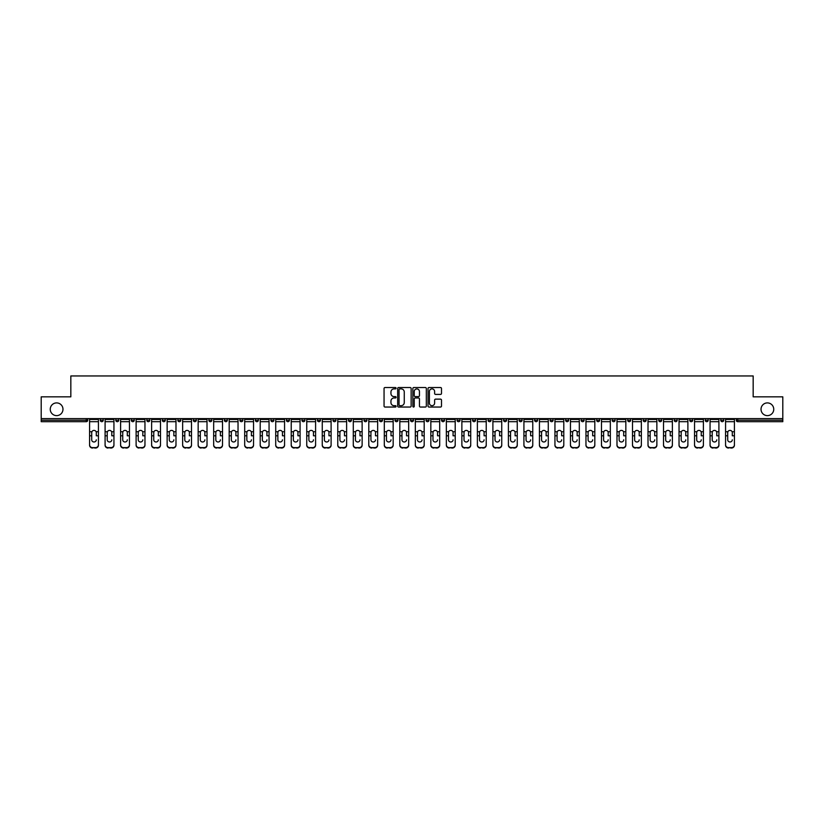 <?xml version="1.0" encoding="UTF-8"?>
<svg xmlns="http://www.w3.org/2000/svg" width="824" height="824" viewBox="0 0 824 824"><rect width="100%" height="100%" fill="white"/><g stroke="black" fill="none" stroke-linecap="round" stroke-linejoin="round"><path stroke-width="1.24" d="M62.974 409.271A6.365 6.365 0 0 1 56.609 415.626A6.365 6.365 0 0 1 50.254 409.271A6.365 6.365 0 0 1 56.609 402.905A6.365 6.365 0 0 1 62.974 409.271M773.746 409.271A6.365 6.365 0 0 1 767.391 415.626A6.365 6.365 0 0 1 761.026 409.271A6.365 6.365 0 0 1 767.391 402.905A6.365 6.365 0 0 1 773.746 409.271M396.087 388.207A0.68 0.68 0 0 0 395.407 387.527L385.035 387.527A0.978 0.978 0 0 0 384.056 388.495L384.056 406.067A0.978 0.978 0 0 0 385.035 407.046L395.407 407.046A0.68 0.68 0 0 0 396.087 406.356A0.68 0.68 0 0 0 395.407 405.676L394.068 405.676A3.121 3.121 0 0 1 390.947 402.555L390.947 401.092A3.121 3.121 0 0 1 394.068 397.971L395.407 397.971A0.68 0.68 0 0 0 396.087 397.281A0.68 0.68 0 0 0 395.407 396.602L394.068 396.602A3.121 3.121 0 0 1 390.947 393.481L390.947 392.008A3.121 3.121 0 0 1 394.068 388.887L395.407 388.887A0.68 0.68 0 0 0 396.087 388.207M440.521 394.408A0.978 0.978 0 0 0 441.499 393.429L441.499 388.495A0.978 0.978 0 0 0 440.521 387.527L429.005 387.527A0.978 0.978 0 0 0 428.027 388.495L428.027 406.067A0.978 0.978 0 0 0 429.005 407.046L440.521 407.046A0.978 0.978 0 0 0 441.499 406.067L441.499 400.114A0.978 0.978 0 0 0 440.521 399.135L435.597 399.135A0.978 0.978 0 0 0 434.619 400.114L434.619 403.07A2.606 2.606 0 0 1 432.013 405.676A2.606 2.606 0 0 1 429.397 403.07L429.397 391.503A2.606 2.606 0 0 1 432.013 388.887A2.606 2.606 0 0 1 434.619 391.503L434.619 393.429A0.978 0.978 0 0 0 435.597 394.408L440.521 394.408M41.2 418.613L41.2 396.838L70.833 396.838L70.833 375.95L753.167 375.95L753.167 396.838L782.8 396.838L782.8 418.613L41.2 418.613L41.2 420.199L86.242 420.199L86.242 418.613M411.145 388.495A0.978 0.978 0 0 0 410.167 387.527L398.651 387.527A0.978 0.978 0 0 0 397.673 388.495L397.673 406.067A0.978 0.978 0 0 0 398.651 407.046L410.167 407.046A0.978 0.978 0 0 0 411.145 406.067L411.145 388.495M413.833 387.527L425.349 387.527A0.978 0.978 0 0 1 426.327 388.495L426.327 406.067A0.978 0.978 0 0 1 425.349 407.046L420.415 407.046A0.978 0.978 0 0 1 419.447 406.067L419.447 398.94A0.978 0.978 0 0 0 418.468 397.971L415.193 397.971A0.978 0.978 0 0 0 414.225 398.94L414.225 406.356A0.68 0.68 0 0 1 413.535 407.046A0.68 0.68 0 0 1 412.855 406.356L412.855 388.495A0.978 0.978 0 0 1 413.833 387.527M86.242 421.692A1.494 1.494 0 0 0 87.735 420.199L86.242 420.199L86.242 421.692A1.494 1.494 0 0 0 87.735 420.199L87.735 418.613L87.735 420.199A1.494 1.494 0 0 1 86.242 421.692L41.2 421.692L41.2 420.199M782.8 418.613L782.8 421.692L737.758 421.692A1.494 1.494 0 0 1 736.265 420.199L736.265 418.613M100.27 420.199A1.494 1.494 0 0 0 101.754 421.692A1.494 1.494 0 0 0 103.247 420.199L103.247 418.613L103.247 420.199L100.27 420.199A1.494 1.494 0 0 0 101.754 421.692A1.494 1.494 0 0 1 100.27 420.199L100.27 418.613M115.782 418.613L115.782 420.199L115.782 418.613M118.759 418.613L118.759 420.199L118.759 418.613M134.271 418.613L134.271 420.199L131.294 420.199A1.494 1.494 0 0 0 132.777 421.692A1.494 1.494 0 0 1 131.294 420.199L131.294 418.613M146.806 418.613L146.806 420.199L146.806 418.613M149.783 418.613L149.783 420.199A1.494 1.494 0 0 1 148.289 421.692A1.494 1.494 0 0 1 146.806 420.199A1.494 1.494 0 0 0 148.289 421.692A1.494 1.494 0 0 0 149.783 420.199A1.494 1.494 0 0 1 148.289 421.692A1.494 1.494 0 0 1 146.806 420.199L149.783 420.199M162.318 418.613L162.318 420.199L162.318 418.613M165.294 418.613L165.294 420.199L165.294 418.613M180.806 418.613L180.806 420.199A1.494 1.494 0 0 1 179.313 421.692A1.494 1.494 0 0 1 177.83 420.199L177.83 418.613M196.318 418.613L196.318 420.199A1.494 1.494 0 0 1 194.835 421.692A1.494 1.494 0 0 1 193.341 420.199L193.341 418.613M211.83 418.613L211.83 420.199A1.494 1.494 0 0 1 210.347 421.692A1.494 1.494 0 0 1 208.853 420.199L208.853 418.613M227.342 418.613L227.342 420.199A1.494 1.494 0 0 1 225.858 421.692A1.494 1.494 0 0 1 224.365 420.199L224.365 418.613M242.853 418.613L242.853 420.199A1.494 1.494 0 0 1 241.37 421.692A1.494 1.494 0 0 1 239.877 420.199L239.877 418.613M258.365 418.613L258.365 420.199A1.494 1.494 0 0 1 256.882 421.692A1.494 1.494 0 0 1 255.388 420.199L255.388 418.613M270.9 418.613L270.9 420.199L270.9 418.613M273.887 418.613L273.887 420.199A1.494 1.494 0 0 1 272.394 421.692A1.494 1.494 0 0 1 270.9 420.199L273.887 420.199A1.494 1.494 0 0 1 272.394 421.692M289.399 418.613L289.399 420.199A1.494 1.494 0 0 1 287.906 421.692A1.494 1.494 0 0 1 286.412 420.199L286.412 418.613M304.911 418.613L304.911 420.199A1.494 1.494 0 0 1 303.417 421.692A1.494 1.494 0 0 1 301.924 420.199L301.924 418.613M318.929 421.692A1.494 1.494 0 0 0 320.423 420.199L320.423 418.613L320.423 420.199A1.494 1.494 0 0 1 318.929 421.692A1.494 1.494 0 0 1 317.436 420.199L317.436 418.613M334.441 421.692A1.494 1.494 0 0 0 335.934 420.199L335.934 418.613L335.934 420.199A1.494 1.494 0 0 1 334.441 421.692A1.494 1.494 0 0 1 332.947 420.199L332.947 418.613M351.446 418.613L351.446 420.199A1.494 1.494 0 0 1 349.953 421.692A1.494 1.494 0 0 1 348.459 420.199L348.459 418.613M366.958 418.613L366.958 420.199A1.494 1.494 0 0 1 365.465 421.692A1.494 1.494 0 0 1 363.971 420.199L363.971 418.613M382.47 418.613L382.47 420.199A1.494 1.494 0 0 1 380.976 421.692A1.494 1.494 0 0 1 379.483 420.199L379.483 418.613M394.995 418.613L394.995 420.199L394.995 418.613M397.982 418.613L397.982 420.199A1.494 1.494 0 0 1 396.488 421.692A1.494 1.494 0 0 1 394.995 420.199L397.982 420.199A1.494 1.494 0 0 1 396.488 421.692A1.494 1.494 0 0 0 397.982 420.199M410.507 418.613L410.507 420.199L410.507 418.613M413.493 418.613L413.493 420.199L413.493 418.613M426.018 418.613L426.018 420.199L426.018 418.613M429.005 418.613L429.005 420.199A1.494 1.494 0 0 1 427.512 421.692A1.494 1.494 0 0 1 426.018 420.199A1.494 1.494 0 0 0 427.512 421.692A1.494 1.494 0 0 0 429.005 420.199A1.494 1.494 0 0 1 427.512 421.692A1.494 1.494 0 0 1 426.018 420.199L429.005 420.199M441.53 418.613L441.53 420.199L441.53 418.613M444.517 418.613L444.517 420.199L444.517 418.613M460.029 418.613L460.029 420.199A1.494 1.494 0 0 1 458.535 421.692A1.494 1.494 0 0 1 457.042 420.199L457.042 418.613M475.541 418.613L475.541 420.199L472.554 420.199A1.494 1.494 0 0 0 474.047 421.692A1.494 1.494 0 0 1 472.554 420.199L472.554 418.613M491.053 418.613L491.053 420.199A1.494 1.494 0 0 1 489.559 421.692A1.494 1.494 0 0 1 488.066 420.199L488.066 418.613M503.577 418.613L503.577 420.199L503.577 418.613M506.564 418.613L506.564 420.199L506.564 418.613M522.076 418.613L522.076 420.199A1.494 1.494 0 0 1 520.583 421.692A1.494 1.494 0 0 1 519.089 420.199L519.089 418.613M537.588 418.613L537.588 420.199L534.601 420.199A1.494 1.494 0 0 0 536.094 421.692A1.494 1.494 0 0 1 534.601 420.199L534.601 418.613M553.1 418.613L553.1 420.199A1.494 1.494 0 0 1 551.606 421.692A1.494 1.494 0 0 1 550.113 420.199L550.113 418.613M568.611 418.613L568.611 420.199L565.635 420.199A1.494 1.494 0 0 0 567.118 421.692A1.494 1.494 0 0 1 565.635 420.199L565.635 418.613M584.123 418.613L584.123 420.199A1.494 1.494 0 0 1 582.63 421.692A1.494 1.494 0 0 1 581.147 420.199L581.147 418.613M599.635 418.613L599.635 420.199L596.658 420.199A1.494 1.494 0 0 0 598.142 421.692A1.494 1.494 0 0 1 596.658 420.199L596.658 418.613M615.147 418.613L615.147 420.199A1.494 1.494 0 0 1 613.653 421.692A1.494 1.494 0 0 1 612.17 420.199L612.17 418.613M630.659 418.613L630.659 420.199L627.682 420.199A1.494 1.494 0 0 0 629.165 421.692A1.494 1.494 0 0 1 627.682 420.199L627.682 418.613M646.171 418.613L646.171 420.199L643.194 420.199A1.494 1.494 0 0 0 644.687 421.692A1.494 1.494 0 0 1 643.194 420.199L643.194 418.613M661.682 418.613L661.682 420.199L658.706 420.199A1.494 1.494 0 0 0 660.199 421.692A1.494 1.494 0 0 1 658.706 420.199L658.706 418.613M677.194 418.613L677.194 420.199A1.494 1.494 0 0 1 675.711 421.692A1.494 1.494 0 0 1 674.217 420.199L674.217 418.613M692.706 418.613L692.706 420.199A1.494 1.494 0 0 1 691.223 421.692A1.494 1.494 0 0 1 689.729 420.199L689.729 418.613M708.218 418.613L708.218 420.199A1.494 1.494 0 0 1 706.735 421.692A1.494 1.494 0 0 1 705.241 420.199L705.241 418.613M723.73 418.613L723.73 420.199L720.753 420.199A1.494 1.494 0 0 0 722.246 421.692A1.494 1.494 0 0 1 720.753 420.199L720.753 418.613M117.266 421.692A1.494 1.494 0 0 1 115.782 420.199L118.759 420.199A1.494 1.494 0 0 1 117.266 421.692A1.494 1.494 0 0 0 118.759 420.199A1.494 1.494 0 0 1 117.266 421.692M134.271 420.199A1.494 1.494 0 0 1 132.777 421.692A1.494 1.494 0 0 0 134.271 420.199A1.494 1.494 0 0 1 132.777 421.692A1.494 1.494 0 0 1 131.294 420.199M163.801 421.692A1.494 1.494 0 0 1 162.318 420.199A1.494 1.494 0 0 0 163.801 421.692A1.494 1.494 0 0 0 165.294 420.199A1.494 1.494 0 0 1 163.801 421.692A1.494 1.494 0 0 1 162.318 420.199L165.294 420.199A1.494 1.494 0 0 1 163.801 421.692M365.465 421.692A1.494 1.494 0 0 0 366.958 420.199A1.494 1.494 0 0 1 365.465 421.692M412 421.692A1.494 1.494 0 0 1 410.507 420.199L413.493 420.199A1.494 1.494 0 0 1 412 421.692A1.494 1.494 0 0 0 413.493 420.199A1.494 1.494 0 0 1 412 421.692M443.024 421.692A1.494 1.494 0 0 1 441.53 420.199A1.494 1.494 0 0 0 443.024 421.692A1.494 1.494 0 0 0 444.517 420.199A1.494 1.494 0 0 1 443.024 421.692A1.494 1.494 0 0 1 441.53 420.199L444.517 420.199A1.494 1.494 0 0 1 443.024 421.692M474.047 421.692A1.494 1.494 0 0 0 475.541 420.199A1.494 1.494 0 0 1 474.047 421.692A1.494 1.494 0 0 1 472.554 420.199M505.071 421.692A1.494 1.494 0 0 1 503.577 420.199A1.494 1.494 0 0 0 505.071 421.692A1.494 1.494 0 0 0 506.564 420.199A1.494 1.494 0 0 1 505.071 421.692A1.494 1.494 0 0 1 503.577 420.199L506.564 420.199M536.094 421.692A1.494 1.494 0 0 0 537.588 420.199A1.494 1.494 0 0 1 536.094 421.692A1.494 1.494 0 0 1 534.601 420.199M568.611 420.199A1.494 1.494 0 0 1 567.118 421.692A1.494 1.494 0 0 0 568.611 420.199A1.494 1.494 0 0 1 567.118 421.692A1.494 1.494 0 0 1 565.635 420.199M598.142 421.692A1.494 1.494 0 0 0 599.635 420.199A1.494 1.494 0 0 1 598.142 421.692A1.494 1.494 0 0 1 596.658 420.199M613.653 421.692A1.494 1.494 0 0 0 615.147 420.199A1.494 1.494 0 0 1 613.653 421.692M629.165 421.692A1.494 1.494 0 0 0 630.659 420.199A1.494 1.494 0 0 1 629.165 421.692A1.494 1.494 0 0 1 627.682 420.199M644.687 421.692A1.494 1.494 0 0 0 646.171 420.199A1.494 1.494 0 0 1 644.687 421.692A1.494 1.494 0 0 1 643.194 420.199M660.199 421.692A1.494 1.494 0 0 0 661.682 420.199A1.494 1.494 0 0 1 660.199 421.692A1.494 1.494 0 0 1 658.706 420.199M706.735 421.692A1.494 1.494 0 0 0 708.218 420.199A1.494 1.494 0 0 1 706.735 421.692M723.73 420.199A1.494 1.494 0 0 1 722.246 421.692A1.494 1.494 0 0 0 723.73 420.199A1.494 1.494 0 0 1 722.246 421.692A1.494 1.494 0 0 1 720.753 420.199M399.722 388.887A0.68 0.68 0 0 0 399.043 389.577L399.043 404.996A0.68 0.68 0 0 0 399.722 405.676L401.144 405.676A3.121 3.121 0 0 0 404.265 402.555L404.265 392.008A3.121 3.121 0 0 0 401.144 388.887L399.722 388.887M419.447 391.544A2.606 2.606 0 0 0 416.831 388.938A2.606 2.606 0 0 0 414.225 391.544L414.225 395.623A0.978 0.978 0 0 0 415.193 396.602L418.468 396.602A0.978 0.978 0 0 0 419.447 395.623L419.447 391.544M96.284 432.61L96.284 435.793L98.427 435.793L98.427 418.613M89.579 436.215L89.579 445.228L89.579 431.735L91.897 431.735L91.711 432.61L91.897 431.735A2.287 2.194 0 0 1 96.109 431.735L98.427 431.735M93.998 441.983A2.287 2.163 180 0 0 96.284 439.82A2.287 2.163 180 0 1 93.998 441.983A2.287 2.163 180 0 1 91.711 439.82L91.711 432.61M98.427 444.806L98.427 445.228A2.987 2.822 180 0 1 95.44 448.05L95.44 447.628A2.987 2.822 0 0 0 98.427 444.806L98.427 435.793M89.579 444.806A2.987 2.822 0 0 0 92.556 447.628L95.44 448.05M92.556 448.05A2.987 2.822 180 0 1 89.579 445.228M92.556 447.628L95.44 447.628M89.579 431.735L89.579 418.613M111.796 432.61L111.796 435.793L113.939 435.793L113.939 418.613M105.091 436.215L105.091 445.228L105.091 431.735L107.408 431.735L107.223 432.61L107.408 431.735A2.287 2.194 0 0 1 111.621 431.735L113.939 431.735M109.51 441.983A2.287 2.163 180 0 0 111.796 439.82A2.287 2.163 180 0 1 109.51 441.983A2.287 2.163 180 0 1 107.223 439.82L107.223 432.61M127.308 432.61L127.308 435.793L129.45 435.793L129.45 418.613M120.603 436.215L120.603 445.228L120.603 431.735L122.92 431.735L122.735 432.61L122.92 431.735A2.287 2.194 0 0 1 127.133 431.735L129.45 431.735M125.021 441.983A2.287 2.163 180 0 0 127.308 439.82A2.287 2.163 180 0 1 125.021 441.983A2.287 2.163 180 0 1 122.735 439.82L122.735 432.61M142.82 432.61L142.82 435.793L144.962 435.793L144.962 418.613M136.115 436.215L136.115 445.228L136.115 431.735L138.432 431.735L138.247 432.61L138.432 431.735A2.287 2.194 0 0 1 142.645 431.735L144.962 431.735M140.533 441.983A2.287 2.163 180 0 0 142.82 439.82A2.287 2.163 180 0 1 140.533 441.983A2.287 2.163 180 0 1 138.247 439.82L138.247 432.61M158.332 432.61L158.332 435.793L160.474 435.793L160.474 418.613M151.626 436.215L151.626 445.228L151.626 431.735L153.944 431.735L153.758 432.61L153.944 431.735A2.287 2.194 0 0 1 158.157 431.735L160.474 431.735M156.045 441.983A2.287 2.163 180 0 0 158.332 439.82A2.287 2.163 180 0 1 156.045 441.983A2.287 2.163 180 0 1 153.758 439.82L153.758 432.61M173.854 432.61L173.854 435.793L175.986 435.793L175.986 418.613M167.138 436.215L167.138 445.228L167.138 431.735L169.456 431.735L169.27 432.61L169.456 431.735A2.287 2.194 0 0 1 173.668 431.735L175.986 431.735M171.557 441.983A2.287 2.163 180 0 0 173.854 439.82A2.287 2.163 180 0 1 171.557 441.983A2.287 2.163 180 0 1 169.27 439.82L169.27 432.61M113.939 444.806L113.939 445.228A2.987 2.822 180 0 1 110.952 448.05L110.952 447.628A2.987 2.822 0 0 0 113.939 444.806L113.939 435.793M105.091 444.806A2.987 2.822 0 0 0 108.068 447.628L110.952 448.05M108.068 448.05A2.987 2.822 180 0 1 105.091 445.228M108.068 447.628L110.952 447.628M105.091 431.735L105.091 418.613M129.45 444.806L129.45 445.228A2.987 2.822 180 0 1 126.463 448.05L126.463 447.628A2.987 2.822 0 0 0 129.45 444.806L129.45 435.793M120.603 444.806A2.987 2.822 0 0 0 123.579 447.628L126.463 448.05M123.579 448.05A2.987 2.822 180 0 1 120.603 445.228M123.579 447.628L126.463 447.628M120.603 431.735L120.603 418.613M144.962 444.806L144.962 445.228A2.987 2.822 180 0 1 141.975 448.05L141.975 447.628A2.987 2.822 0 0 0 144.962 444.806L144.962 435.793M136.115 444.806A2.987 2.822 0 0 0 139.091 447.628L141.975 448.05M139.091 448.05A2.987 2.822 180 0 1 136.115 445.228M139.091 447.628L141.975 447.628M136.115 431.735L136.115 418.613M160.474 444.806L160.474 445.228A2.987 2.822 180 0 1 157.487 448.05L157.487 447.628A2.987 2.822 0 0 0 160.474 444.806L160.474 435.793M151.626 444.806A2.987 2.822 0 0 0 154.603 447.628L157.487 448.05M154.603 448.05A2.987 2.822 180 0 1 151.626 445.228M154.603 447.628L157.487 447.628M151.626 431.735L151.626 418.613M175.986 444.806L175.986 445.228A2.987 2.822 180 0 1 172.999 448.05L172.999 447.628A2.987 2.822 0 0 0 175.986 444.806L175.986 435.793M167.138 444.806A2.987 2.822 0 0 0 170.115 447.628L172.999 448.05M170.115 448.05A2.987 2.822 180 0 1 167.138 445.228M170.115 447.628L172.999 447.628M167.138 431.735L167.138 418.613M189.365 432.61L189.365 435.793L191.498 435.793L191.498 418.613M182.65 436.215L182.65 445.228L182.65 431.735L184.967 431.735L184.782 432.61L184.967 431.735A2.287 2.194 0 0 1 189.18 431.735L191.498 431.735M187.079 441.983A2.287 2.163 180 0 0 189.365 439.82A2.287 2.163 180 0 1 187.079 441.983A2.287 2.163 180 0 1 184.782 439.82L184.782 432.61M191.498 444.806L191.498 445.228A2.987 2.822 180 0 1 188.511 448.05L188.511 447.628A2.987 2.822 0 0 0 191.498 444.806L191.498 435.793M182.65 444.806A2.987 2.822 0 0 0 185.637 447.628L188.511 448.05M185.637 448.05A2.987 2.822 180 0 1 182.65 445.228M185.637 447.628L188.511 447.628M182.65 431.735L182.65 418.613M204.877 432.61L204.877 435.793L207.009 435.793L207.009 418.613M198.162 436.215L198.162 445.228L198.162 431.735L200.479 431.735L200.304 432.61L200.479 431.735A2.287 2.194 0 0 1 204.692 431.735L207.009 431.735M202.591 441.983A2.287 2.163 180 0 0 204.877 439.82A2.287 2.163 180 0 1 202.591 441.983A2.287 2.163 180 0 1 200.304 439.82L200.304 432.61M207.009 444.806L207.009 445.228A2.987 2.822 180 0 1 204.033 448.05L204.033 447.628A2.987 2.822 0 0 0 207.009 444.806L207.009 435.793M198.162 444.806A2.987 2.822 0 0 0 201.149 447.628L204.033 448.05M201.149 448.05A2.987 2.822 180 0 1 198.162 445.228M201.149 447.628L204.033 447.628M198.162 431.735L198.162 418.613M220.389 432.61L220.389 435.793L222.521 435.793L222.521 418.613M213.673 436.215L213.673 445.228L213.673 431.735L215.991 431.735L215.816 432.61L215.991 431.735A2.287 2.194 0 0 1 220.204 431.735L222.521 431.735M218.102 441.983A2.287 2.163 180 0 0 220.389 439.82A2.287 2.163 180 0 1 218.102 441.983A2.287 2.163 180 0 1 215.816 439.82L215.816 432.61M222.521 444.806L222.521 445.228A2.987 2.822 180 0 1 219.544 448.05L219.544 447.628A2.987 2.822 0 0 0 222.521 444.806L222.521 435.793M213.673 444.806A2.987 2.822 0 0 0 216.661 447.628L219.544 448.05M216.661 448.05A2.987 2.822 180 0 1 213.673 445.228M216.661 447.628L219.544 447.628M213.673 431.735L213.673 418.613M235.901 432.61L235.901 435.793L238.033 435.793L238.033 418.613M229.185 436.215L229.185 445.228L229.185 431.735L231.503 431.735L231.328 432.61L231.503 431.735A2.287 2.194 0 0 1 235.715 431.735L238.033 431.735M233.614 441.983A2.287 2.163 180 0 0 235.901 439.82A2.287 2.163 180 0 1 233.614 441.983A2.287 2.163 180 0 1 231.328 439.82L231.328 432.61M238.033 444.806L238.033 445.228A2.987 2.822 180 0 1 235.056 448.05L235.056 447.628A2.987 2.822 0 0 0 238.033 444.806L238.033 435.793M229.185 444.806A2.987 2.822 0 0 0 232.172 447.628L235.056 448.05M232.172 448.05A2.987 2.822 180 0 1 229.185 445.228M232.172 447.628L235.056 447.628M229.185 431.735L229.185 418.613M251.413 432.61L251.413 435.793L253.545 435.793L253.545 418.613M244.697 436.215L244.697 445.228L244.697 431.735L247.015 431.735L246.84 432.61L247.015 431.735A2.287 2.194 0 0 1 251.227 431.735L253.545 431.735M249.126 441.983A2.287 2.163 180 0 0 251.413 439.82A2.287 2.163 180 0 1 249.126 441.983A2.287 2.163 180 0 1 246.84 439.82L246.84 432.61M253.545 444.806L253.545 445.228A2.987 2.822 180 0 1 250.568 448.05L250.568 447.628A2.987 2.822 0 0 0 253.545 444.806L253.545 435.793M244.697 444.806A2.987 2.822 0 0 0 247.684 447.628L250.568 448.05M247.684 448.05A2.987 2.822 180 0 1 244.697 445.228M247.684 447.628L250.568 447.628M244.697 431.735L244.697 418.613M266.924 432.61L266.924 435.793L269.057 435.793L269.057 418.613M260.209 436.215L260.209 445.228L260.209 431.735L262.526 431.735L262.351 432.61L262.526 431.735A2.287 2.194 0 0 1 266.739 431.735L269.057 431.735M264.638 441.983A2.287 2.163 180 0 0 266.924 439.82A2.287 2.163 180 0 1 264.638 441.983A2.287 2.163 180 0 1 262.351 439.82L262.351 432.61M269.057 444.806L269.057 445.228A2.987 2.822 180 0 1 266.08 448.05L266.08 447.628A2.987 2.822 0 0 0 269.057 444.806L269.057 435.793M260.209 444.806A2.987 2.822 0 0 0 263.196 447.628L266.08 448.05M263.196 448.05A2.987 2.822 180 0 1 260.209 445.228M263.196 447.628L266.08 447.628M260.209 431.735L260.209 418.613M282.436 432.61L282.436 435.793L284.568 435.793L284.568 418.613M275.721 436.215L275.721 445.228L275.721 431.735L278.038 431.735L277.863 432.61L278.038 431.735A2.287 2.194 0 0 1 282.251 431.735L284.568 431.735M280.15 441.983A2.287 2.163 180 0 0 282.436 439.82A2.287 2.163 180 0 1 280.15 441.983A2.287 2.163 180 0 1 277.863 439.82L277.863 432.61M284.568 444.806L284.568 445.228A2.987 2.822 180 0 1 281.592 448.05L281.592 447.628A2.987 2.822 0 0 0 284.568 444.806L284.568 435.793M275.721 444.806A2.987 2.822 0 0 0 278.708 447.628L281.592 448.05M278.708 448.05A2.987 2.822 180 0 1 275.721 445.228M278.708 447.628L281.592 447.628M275.721 431.735L275.721 418.613M297.948 432.61L297.948 435.793L300.08 435.793L300.08 418.613M291.233 436.215L291.233 445.228L291.233 431.735L293.55 431.735L293.375 432.61L293.55 431.735A2.287 2.194 0 0 1 297.763 431.735L300.08 431.735M295.662 441.983A2.287 2.163 180 0 0 297.948 439.82A2.287 2.163 180 0 1 295.662 441.983A2.287 2.163 180 0 1 293.375 439.82L293.375 432.61M300.08 444.806L300.08 445.228A2.987 2.822 180 0 1 297.103 448.05L297.103 447.628A2.987 2.822 0 0 0 300.08 444.806L300.08 435.793M291.233 444.806A2.987 2.822 0 0 0 294.219 447.628L297.103 448.05M294.219 448.05A2.987 2.822 180 0 1 291.233 445.228M294.219 447.628L297.103 447.628M291.233 431.735L291.233 418.613M313.46 432.61L313.46 435.793L315.592 435.793L315.592 418.613M306.744 436.215L306.744 445.228L306.744 431.735L309.062 431.735L308.887 432.61L309.062 431.735A2.287 2.194 0 0 1 313.274 431.735L315.592 431.735M311.173 441.983A2.287 2.163 180 0 0 313.46 439.82A2.287 2.163 180 0 1 311.173 441.983A2.287 2.163 180 0 1 308.887 439.82L308.887 432.61M315.592 444.806L315.592 445.228A2.987 2.822 180 0 1 312.615 448.05L312.615 447.628A2.987 2.822 0 0 0 315.592 444.806L315.592 435.793M306.744 444.806A2.987 2.822 0 0 0 309.731 447.628L312.615 448.05M309.731 448.05A2.987 2.822 180 0 1 306.744 445.228M309.731 447.628L312.615 447.628M306.744 431.735L306.744 418.613M328.972 432.61L328.972 435.793L331.104 435.793L331.104 418.613M322.256 436.215L322.256 445.228L322.256 431.735L324.574 431.735L324.399 432.61L324.574 431.735A2.287 2.194 0 0 1 328.786 431.735L331.104 431.735M326.685 441.983A2.287 2.163 180 0 0 328.972 439.82A2.287 2.163 180 0 1 326.685 441.983A2.287 2.163 180 0 1 324.399 439.82L324.399 432.61M331.104 444.806L331.104 445.228A2.987 2.822 180 0 1 328.127 448.05L328.127 447.628A2.987 2.822 0 0 0 331.104 444.806L331.104 435.793M322.256 444.806A2.987 2.822 0 0 0 325.243 447.628L328.127 448.05M325.243 448.05A2.987 2.822 180 0 1 322.256 445.228M325.243 447.628L328.127 447.628M322.256 431.735L322.256 418.613M344.483 432.61L344.483 435.793L346.616 435.793L346.616 418.613M337.768 436.215L337.768 445.228L337.768 431.735L340.096 431.735L339.91 432.61L340.096 431.735A2.287 2.194 0 0 1 344.298 431.735L346.616 431.735M342.197 441.983A2.287 2.163 180 0 0 344.483 439.82A2.287 2.163 180 0 1 342.197 441.983A2.287 2.163 180 0 1 339.91 439.82L339.91 432.61M346.616 444.806L346.616 445.228A2.987 2.822 180 0 1 343.639 448.05L343.639 447.628A2.987 2.822 0 0 0 346.616 444.806L346.616 435.793M337.768 444.806A2.987 2.822 0 0 0 340.755 447.628L343.639 448.05M340.755 448.05A2.987 2.822 180 0 1 337.768 445.228M340.755 447.628L343.639 447.628M337.768 431.735L337.768 418.613M359.995 432.61L359.995 435.793L362.127 435.793L362.127 418.613M353.28 436.215L353.28 445.228L353.28 431.735L355.608 431.735L355.422 432.61L355.608 431.735A2.287 2.194 0 0 1 359.81 431.735L362.127 431.735M357.709 441.983A2.287 2.163 180 0 0 359.995 439.82A2.287 2.163 180 0 1 357.709 441.983A2.287 2.163 180 0 1 355.422 439.82L355.422 432.61M362.127 444.806L362.127 445.228A2.987 2.822 180 0 1 359.151 448.05L359.151 447.628A2.987 2.822 0 0 0 362.127 444.806L362.127 435.793M353.28 444.806A2.987 2.822 0 0 0 356.267 447.628L359.151 448.05M356.267 448.05A2.987 2.822 180 0 1 353.28 445.228M356.267 447.628L359.151 447.628M353.28 431.735L353.28 418.613M375.507 432.61L375.507 435.793L377.649 435.793L377.649 418.613M368.792 436.215L368.792 445.228L368.792 431.735L371.119 431.735L370.934 432.61L371.119 431.735A2.287 2.194 0 0 1 375.322 431.735L377.649 431.735M373.221 441.983A2.287 2.163 180 0 0 375.507 439.82A2.287 2.163 180 0 1 373.221 441.983A2.287 2.163 180 0 1 370.934 439.82L370.934 432.61M377.649 444.806L377.649 445.228A2.987 2.822 180 0 1 374.663 448.05L374.663 447.628A2.987 2.822 0 0 0 377.649 444.806L377.649 435.793M368.792 444.806A2.987 2.822 0 0 0 371.779 447.628L374.663 448.05M371.779 448.05A2.987 2.822 180 0 1 368.792 445.228M371.779 447.628L374.663 447.628M368.792 431.735L368.792 418.613M391.019 432.61L391.019 435.793L393.161 435.793L393.161 418.613M384.303 436.215L384.303 445.228L384.303 431.735L386.631 431.735L386.446 432.61L386.631 431.735A2.287 2.194 0 0 1 390.834 431.735L393.161 431.735M388.732 441.983A2.287 2.163 180 0 0 391.019 439.82A2.287 2.163 180 0 1 388.732 441.983A2.287 2.163 180 0 1 386.446 439.82L386.446 432.61M393.161 444.806L393.161 445.228A2.987 2.822 180 0 1 390.174 448.05L390.174 447.628A2.987 2.822 0 0 0 393.161 444.806L393.161 435.793M384.303 444.806A2.987 2.822 0 0 0 387.29 447.628L390.174 448.05M387.29 448.05A2.987 2.822 180 0 1 384.303 445.228M387.29 447.628L390.174 447.628M384.303 431.735L384.303 418.613M406.531 432.61L406.531 435.793L408.673 435.793L408.673 418.613M399.815 436.215L399.815 445.228L399.815 431.735L402.143 431.735L401.958 432.61L402.143 431.735A2.287 2.194 0 0 1 406.345 431.735L408.673 431.735M404.244 441.983A2.287 2.163 180 0 0 406.531 439.82A2.287 2.163 180 0 1 404.244 441.983A2.287 2.163 180 0 1 401.958 439.82L401.958 432.61M408.673 444.806L408.673 445.228A2.987 2.822 180 0 1 405.686 448.05L405.686 447.628A2.987 2.822 0 0 0 408.673 444.806L408.673 435.793M399.815 444.806A2.987 2.822 0 0 0 402.802 447.628L405.686 448.05M402.802 448.05A2.987 2.822 180 0 1 399.815 445.228M402.802 447.628L405.686 447.628M399.815 431.735L399.815 418.613M422.043 432.61L422.043 435.793L424.185 435.793L424.185 418.613M415.327 436.215L415.327 445.228L415.327 431.735L417.655 431.735L417.469 432.61L417.655 431.735A2.287 2.194 0 0 1 421.857 431.735L424.185 431.735M419.756 441.983A2.287 2.163 180 0 0 422.043 439.82A2.287 2.163 180 0 1 419.756 441.983A2.287 2.163 180 0 1 417.469 439.82L417.469 432.61M424.185 444.806L424.185 445.228A2.987 2.822 180 0 1 421.198 448.05L421.198 447.628A2.987 2.822 0 0 0 424.185 444.806L424.185 435.793M415.327 444.806A2.987 2.822 0 0 0 418.314 447.628L421.198 448.05M418.314 448.05A2.987 2.822 180 0 1 415.327 445.228M418.314 447.628L421.198 447.628M415.327 431.735L415.327 418.613M437.554 432.61L437.554 435.793L439.697 435.793L439.697 418.613M430.839 436.215L430.839 445.228L430.839 431.735L433.167 431.735L432.981 432.61L433.167 431.735A2.287 2.194 0 0 1 437.369 431.735L439.697 431.735M435.268 441.983A2.287 2.163 180 0 0 437.554 439.82A2.287 2.163 180 0 1 435.268 441.983A2.287 2.163 180 0 1 432.981 439.82L432.981 432.61M439.697 444.806L439.697 445.228A2.987 2.822 180 0 1 436.71 448.05L436.71 447.628A2.987 2.822 0 0 0 439.697 444.806L439.697 435.793M430.839 444.806A2.987 2.822 0 0 0 433.826 447.628L436.71 448.05M433.826 448.05A2.987 2.822 180 0 1 430.839 445.228M433.826 447.628L436.71 447.628M430.839 431.735L430.839 418.613M453.066 432.61L453.066 435.793L455.209 435.793L455.209 418.613M446.351 436.215L446.351 445.228L446.351 431.735L448.678 431.735L448.493 432.61L448.678 431.735A2.287 2.194 0 0 1 452.881 431.735L455.209 431.735M450.779 441.983A2.287 2.163 180 0 0 453.066 439.82A2.287 2.163 180 0 1 450.779 441.983A2.287 2.163 180 0 1 448.493 439.82L448.493 432.61M455.209 444.806L455.209 445.228A2.987 2.822 180 0 1 452.222 448.05L452.222 447.628A2.987 2.822 0 0 0 455.209 444.806L455.209 435.793M446.351 444.806A2.987 2.822 0 0 0 449.338 447.628L452.222 448.05M449.338 448.05A2.987 2.822 180 0 1 446.351 445.228M449.338 447.628L452.222 447.628M446.351 431.735L446.351 418.613M468.578 432.61L468.578 435.793L470.72 435.793L470.72 418.613M461.873 436.215L461.873 445.228L461.873 431.735L464.19 431.735L464.005 432.61L464.19 431.735A2.287 2.194 0 0 1 468.392 431.735L470.72 431.735M470.72 445.228L470.72 445.228A2.987 2.822 180 0 1 467.733 448.05L467.733 447.628A2.987 2.822 0 0 0 470.72 444.806L470.72 435.793M466.291 441.983A2.287 2.163 180 0 0 468.578 439.82A2.287 2.163 180 0 1 466.291 441.983A2.287 2.163 180 0 1 464.005 439.82L464.005 432.61M461.873 444.806A2.987 2.822 0 0 0 464.849 447.628L467.733 448.05M464.849 448.05A2.987 2.822 180 0 1 461.873 445.228M464.849 447.628L467.733 447.628M461.873 431.735L461.873 418.613M484.09 432.61L484.09 435.793L486.232 435.793L486.232 418.613M477.384 436.215L477.384 445.228L477.384 431.735L479.702 431.735L479.517 432.61L479.702 431.735A2.287 2.194 0 0 1 483.904 431.735L486.232 431.735M486.232 445.228L486.232 445.228A2.987 2.822 180 0 1 483.245 448.05L483.245 447.628A2.987 2.822 0 0 0 486.232 444.806L486.232 435.793M481.803 441.983A2.287 2.163 180 0 0 484.09 439.82A2.287 2.163 180 0 1 481.803 441.983A2.287 2.163 180 0 1 479.517 439.82L479.517 432.61M477.384 444.806A2.987 2.822 0 0 0 480.361 447.628L483.245 448.05M480.361 448.05A2.987 2.822 180 0 1 477.384 445.228M480.361 447.628L483.245 447.628M477.384 431.735L477.384 418.613M499.602 432.61L499.602 435.793L501.744 435.793L501.744 418.613M492.896 436.215L492.896 445.228L492.896 431.735L495.214 431.735L495.028 432.61L495.214 431.735A2.287 2.194 0 0 1 499.426 431.735L501.744 431.735M497.315 441.983A2.287 2.163 180 0 0 499.602 439.82A2.287 2.163 180 0 1 497.315 441.983A2.287 2.163 180 0 1 495.028 439.82L495.028 432.61M501.744 444.806L501.744 445.228A2.987 2.822 180 0 1 498.757 448.05L498.757 447.628A2.987 2.822 0 0 0 501.744 444.806L501.744 435.793M492.896 444.806A2.987 2.822 0 0 0 495.873 447.628L498.757 448.05M495.873 448.05A2.987 2.822 180 0 1 492.896 445.228M495.873 447.628L498.757 447.628M492.896 431.735L492.896 418.613M515.113 432.61L515.113 435.793L517.256 435.793L517.256 418.613M508.408 436.215L508.408 445.228L508.408 431.735L510.726 431.735L510.54 432.61L510.726 431.735A2.287 2.194 0 0 1 514.938 431.735L517.256 431.735M512.827 441.983A2.287 2.163 180 0 0 515.113 439.82A2.287 2.163 180 0 1 512.827 441.983A2.287 2.163 180 0 1 510.54 439.82L510.54 432.61M517.256 444.806L517.256 445.228A2.987 2.822 180 0 1 514.269 448.05L514.269 447.628A2.987 2.822 0 0 0 517.256 444.806L517.256 435.793M508.408 444.806A2.987 2.822 0 0 0 511.385 447.628L514.269 448.05M511.385 448.05A2.987 2.822 180 0 1 508.408 445.228M511.385 447.628L514.269 447.628M508.408 431.735L508.408 418.613M530.625 432.61L530.625 435.793L532.768 435.793L532.768 418.613M523.92 436.215L523.92 445.228L523.92 431.735L526.237 431.735L526.052 432.61L526.237 431.735A2.287 2.194 0 0 1 530.45 431.735L532.768 431.735M528.339 441.983A2.287 2.163 180 0 0 530.625 439.82A2.287 2.163 180 0 1 528.339 441.983A2.287 2.163 180 0 1 526.052 439.82L526.052 432.61M532.768 444.806L532.768 445.228A2.987 2.822 180 0 1 529.781 448.05L529.781 447.628A2.987 2.822 0 0 0 532.768 444.806L532.768 435.793M523.92 444.806A2.987 2.822 0 0 0 526.897 447.628L529.781 448.05M526.897 448.05A2.987 2.822 180 0 1 523.92 445.228M526.897 447.628L529.781 447.628M523.92 431.735L523.92 418.613M546.137 432.61L546.137 435.793L548.279 435.793L548.279 418.613M539.432 436.215L539.432 445.228L539.432 431.735L541.749 431.735L541.564 432.61L541.749 431.735A2.287 2.194 0 0 1 545.962 431.735L548.279 431.735M543.85 441.983A2.287 2.163 180 0 0 546.137 439.82A2.287 2.163 180 0 1 543.85 441.983A2.287 2.163 180 0 1 541.564 439.82L541.564 432.61M548.279 444.806L548.279 445.228A2.987 2.822 180 0 1 545.292 448.05L545.292 447.628A2.987 2.822 0 0 0 548.279 444.806L548.279 435.793M539.432 444.806A2.987 2.822 0 0 0 542.408 447.628L545.292 448.05M542.408 448.05A2.987 2.822 180 0 1 539.432 445.228M542.408 447.628L545.292 447.628M539.432 431.735L539.432 418.613M561.649 432.61L561.649 435.793L563.791 435.793L563.791 418.613M554.943 436.215L554.943 445.228L554.943 431.735L557.261 431.735L557.076 432.61L557.261 431.735A2.287 2.194 0 0 1 561.474 431.735L563.791 431.735M559.362 441.983A2.287 2.163 180 0 0 561.649 439.82A2.287 2.163 180 0 1 559.362 441.983A2.287 2.163 180 0 1 557.076 439.82L557.076 432.61M563.791 444.806L563.791 445.228A2.987 2.822 180 0 1 560.804 448.05L560.804 447.628A2.987 2.822 0 0 0 563.791 444.806L563.791 435.793M554.943 444.806A2.987 2.822 0 0 0 557.92 447.628L560.804 448.05M557.92 448.05A2.987 2.822 180 0 1 554.943 445.228M557.92 447.628L560.804 447.628M554.943 431.735L554.943 418.613M577.161 432.61L577.161 435.793L579.303 435.793L579.303 418.613M570.455 436.215L570.455 445.228L570.455 431.735L572.773 431.735L572.587 432.61L572.773 431.735A2.287 2.194 0 0 1 576.985 431.735L579.303 431.735M574.874 441.983A2.287 2.163 180 0 0 577.161 439.82A2.287 2.163 180 0 1 574.874 441.983A2.287 2.163 180 0 1 572.587 439.82L572.587 432.61M579.303 444.806L579.303 445.228A2.987 2.822 180 0 1 576.316 448.05L576.316 447.628A2.987 2.822 0 0 0 579.303 444.806L579.303 435.793M570.455 444.806A2.987 2.822 0 0 0 573.432 447.628L576.316 448.05M573.432 448.05A2.987 2.822 180 0 1 570.455 445.228M573.432 447.628L576.316 447.628M570.455 431.735L570.455 418.613M592.672 432.61L592.672 435.793L594.815 435.793L594.815 418.613M585.967 436.215L585.967 445.228L585.967 431.735L588.284 431.735L588.099 432.61L588.284 431.735A2.287 2.194 0 0 1 592.497 431.735L594.815 431.735M590.386 441.983A2.287 2.163 180 0 0 592.672 439.82A2.287 2.163 180 0 1 590.386 441.983A2.287 2.163 180 0 1 588.099 439.82L588.099 432.61M594.815 444.806L594.815 445.228A2.987 2.822 180 0 1 591.828 448.05L591.828 447.628A2.987 2.822 0 0 0 594.815 444.806L594.815 435.793M585.967 444.806A2.987 2.822 0 0 0 588.944 447.628L591.828 448.05M588.944 448.05A2.987 2.822 180 0 1 585.967 445.228M588.944 447.628L591.828 447.628M585.967 431.735L585.967 418.613M608.184 432.61L608.184 435.793L610.327 435.793L610.327 418.613M601.479 436.215L601.479 445.228L601.479 431.735L603.796 431.735L603.611 432.61L603.796 431.735A2.287 2.194 0 0 1 608.009 431.735L610.327 431.735M605.898 441.983A2.287 2.163 180 0 0 608.184 439.82A2.287 2.163 180 0 1 605.898 441.983A2.287 2.163 180 0 1 603.611 439.82L603.611 432.61M610.327 444.806L610.327 445.228A2.987 2.822 180 0 1 607.34 448.05L607.34 447.628A2.987 2.822 0 0 0 610.327 444.806L610.327 435.793M601.479 444.806A2.987 2.822 0 0 0 604.456 447.628L607.34 448.05M604.456 448.05A2.987 2.822 180 0 1 601.479 445.228M604.456 447.628L607.34 447.628M601.479 431.735L601.479 418.613M623.696 432.61L623.696 435.793L625.838 435.793L625.838 418.613M616.991 436.215L616.991 445.228L616.991 431.735L619.308 431.735L619.123 432.61L619.308 431.735A2.287 2.194 0 0 1 623.521 431.735L625.838 431.735M621.409 441.983A2.287 2.163 180 0 0 623.696 439.82A2.287 2.163 180 0 1 621.409 441.983A2.287 2.163 180 0 1 619.123 439.82L619.123 432.61M625.838 444.806L625.838 445.228A2.987 2.822 180 0 1 622.851 448.05L622.851 447.628A2.987 2.822 0 0 0 625.838 444.806L625.838 435.793M616.991 444.806A2.987 2.822 0 0 0 619.967 447.628L622.851 448.05M619.967 448.05A2.987 2.822 180 0 1 616.991 445.228M619.967 447.628L622.851 447.628M616.991 431.735L616.991 418.613M639.218 432.61L639.218 435.793L641.35 435.793L641.35 418.613M632.502 436.215L632.502 445.228L632.502 431.735L634.82 431.735L634.635 432.61L634.82 431.735A2.287 2.194 0 0 1 639.033 431.735L641.35 431.735M636.921 441.983A2.287 2.163 180 0 0 639.218 439.82A2.287 2.163 180 0 1 636.921 441.983A2.287 2.163 180 0 1 634.635 439.82L634.635 432.61M641.35 444.806L641.35 445.228A2.987 2.822 180 0 1 638.363 448.05L638.363 447.628A2.987 2.822 0 0 0 641.35 444.806L641.35 435.793M632.502 444.806A2.987 2.822 0 0 0 635.489 447.628L638.363 448.05M635.489 448.05A2.987 2.822 180 0 1 632.502 445.228M635.489 447.628L638.363 447.628M632.502 431.735L632.502 418.613M654.73 432.61L654.73 435.793L656.862 435.793L656.862 418.613M648.014 436.215L648.014 445.228L648.014 431.735L650.332 431.735L650.146 432.61L650.332 431.735A2.287 2.194 0 0 1 654.544 431.735L656.862 431.735M652.443 441.983A2.287 2.163 180 0 0 654.73 439.82A2.287 2.163 180 0 1 652.443 441.983A2.287 2.163 180 0 1 650.146 439.82L650.146 432.61M656.862 444.806L656.862 445.228A2.987 2.822 180 0 1 653.885 448.05L653.885 447.628A2.987 2.822 0 0 0 656.862 444.806L656.862 435.793M648.014 444.806A2.987 2.822 0 0 0 651.001 447.628L653.885 448.05M651.001 448.05A2.987 2.822 180 0 1 648.014 445.228M651.001 447.628L653.885 447.628M648.014 431.735L648.014 418.613M670.242 432.61L670.242 435.793L672.374 435.793L672.374 418.613M663.526 436.215L663.526 445.228L663.526 431.735L665.844 431.735L665.668 432.61L665.844 431.735A2.287 2.194 0 0 1 670.056 431.735L672.374 431.735M667.955 441.983A2.287 2.163 180 0 0 670.242 439.82A2.287 2.163 180 0 1 667.955 441.983A2.287 2.163 180 0 1 665.668 439.82L665.668 432.61M672.374 444.806L672.374 445.228A2.987 2.822 180 0 1 669.397 448.05L669.397 447.628A2.987 2.822 0 0 0 672.374 444.806L672.374 435.793M663.526 444.806A2.987 2.822 0 0 0 666.513 447.628L669.397 448.05M666.513 448.05A2.987 2.822 180 0 1 663.526 445.228M666.513 447.628L669.397 447.628M663.526 431.735L663.526 418.613M685.753 432.61L685.753 435.793L687.886 435.793L687.886 418.613M679.038 436.215L679.038 445.228L679.038 431.735L681.355 431.735L681.18 432.61L681.355 431.735A2.287 2.194 0 0 1 685.568 431.735L687.886 431.735M683.467 441.983A2.287 2.163 180 0 0 685.753 439.82A2.287 2.163 180 0 1 683.467 441.983A2.287 2.163 180 0 1 681.18 439.82L681.18 432.61M687.886 444.806L687.886 445.228A2.987 2.822 180 0 1 684.909 448.05L684.909 447.628A2.987 2.822 0 0 0 687.886 444.806L687.886 435.793M679.038 444.806A2.987 2.822 0 0 0 682.025 447.628L684.909 448.05M682.025 448.05A2.987 2.822 180 0 1 679.038 445.228M682.025 447.628L684.909 447.628M679.038 431.735L679.038 418.613M701.265 432.61L701.265 435.793L703.397 435.793L703.397 418.613M694.55 436.215L694.55 445.228L694.55 431.735L696.867 431.735L696.692 432.61L696.867 431.735A2.287 2.194 0 0 1 701.08 431.735L703.397 431.735M698.979 441.983A2.287 2.163 180 0 0 701.265 439.82A2.287 2.163 180 0 1 698.979 441.983A2.287 2.163 180 0 1 696.692 439.82L696.692 432.61M703.397 444.806L703.397 445.228A2.987 2.822 180 0 1 700.421 448.05L700.421 447.628A2.987 2.822 0 0 0 703.397 444.806L703.397 435.793M694.55 444.806A2.987 2.822 0 0 0 697.537 447.628L700.421 448.05M697.537 448.05A2.987 2.822 180 0 1 694.55 445.228M697.537 447.628L700.421 447.628M694.55 431.735L694.55 418.613M716.777 432.61L716.777 435.793L718.909 435.793L718.909 418.613M710.061 436.215L710.061 445.228L710.061 431.735L712.379 431.735L712.204 432.61L712.379 431.735A2.287 2.194 0 0 1 716.592 431.735L718.909 431.735M714.49 441.983A2.287 2.163 180 0 0 716.777 439.82A2.287 2.163 180 0 1 714.49 441.983A2.287 2.163 180 0 1 712.204 439.82L712.204 432.61M718.909 444.806L718.909 445.228A2.987 2.822 180 0 1 715.932 448.05L715.932 447.628A2.987 2.822 0 0 0 718.909 444.806L718.909 435.793M710.061 444.806A2.987 2.822 0 0 0 713.048 447.628L715.932 448.05M713.048 448.05A2.987 2.822 180 0 1 710.061 445.228M713.048 447.628L715.932 447.628M710.061 431.735L710.061 418.613M732.289 432.61L732.289 435.793L734.421 435.793L734.421 418.613M725.573 436.215L725.573 445.228L725.573 431.735L727.891 431.735L727.716 432.61L727.891 431.735A2.287 2.194 0 0 1 732.103 431.735L734.421 431.735M730.002 441.983A2.287 2.163 180 0 0 732.289 439.82A2.287 2.163 180 0 1 730.002 441.983A2.287 2.163 180 0 1 727.716 439.82L727.716 432.61M734.421 444.806L734.421 445.228A2.987 2.822 180 0 1 731.444 448.05L731.444 447.628A2.987 2.822 0 0 0 734.421 444.806L734.421 435.793M725.573 444.806A2.987 2.822 0 0 0 728.56 447.628L731.444 448.05M728.56 448.05A2.987 2.822 180 0 1 725.573 445.228M728.56 447.628L731.444 447.628M725.573 431.735L725.573 418.613M737.758 418.613L737.758 420.199L782.8 420.199M736.265 420.199L737.758 420.199L737.758 421.692M101.754 421.692A1.494 1.494 0 0 0 103.247 420.199M179.313 421.692A1.494 1.494 0 0 0 180.806 420.199L177.83 420.199M194.835 421.692A1.494 1.494 0 0 0 196.318 420.199L193.341 420.199M210.347 421.692A1.494 1.494 0 0 0 211.83 420.199L208.853 420.199M225.858 421.692A1.494 1.494 0 0 0 227.342 420.199L224.365 420.199M241.37 421.692A1.494 1.494 0 0 0 242.853 420.199L239.877 420.199M256.882 421.692A1.494 1.494 0 0 0 258.365 420.199L255.388 420.199M287.906 421.692A1.494 1.494 0 0 0 289.399 420.199L286.412 420.199M303.417 421.692A1.494 1.494 0 0 0 304.911 420.199L301.924 420.199M320.423 420.199L317.436 420.199M335.934 420.199L332.947 420.199M349.953 421.692A1.494 1.494 0 0 0 351.446 420.199L348.459 420.199M366.958 420.199L363.971 420.199M380.976 421.692A1.494 1.494 0 0 0 382.47 420.199L379.483 420.199M458.535 421.692A1.494 1.494 0 0 0 460.029 420.199L457.042 420.199M489.559 421.692A1.494 1.494 0 0 0 491.053 420.199L488.066 420.199M520.583 421.692A1.494 1.494 0 0 0 522.076 420.199L519.089 420.199M551.606 421.692A1.494 1.494 0 0 0 553.1 420.199L550.113 420.199M582.63 421.692A1.494 1.494 0 0 0 584.123 420.199L581.147 420.199M615.147 420.199L612.17 420.199M675.711 421.692A1.494 1.494 0 0 0 677.194 420.199L674.217 420.199M691.223 421.692A1.494 1.494 0 0 0 692.706 420.199L689.729 420.199M708.218 420.199L705.241 420.199M89.579 435.793L91.711 435.793M89.579 421.692L98.427 421.692M89.579 419.437L98.427 419.437M105.091 435.793L107.223 435.793M105.091 421.692L113.939 421.692M105.091 419.437L113.939 419.437M120.603 435.793L122.735 435.793M120.603 421.692L129.45 421.692M120.603 419.437L129.45 419.437M136.115 435.793L138.247 435.793M136.115 421.692L144.962 421.692M136.115 419.437L144.962 419.437M151.626 435.793L153.758 435.793M151.626 421.692L160.474 421.692M151.626 419.437L160.474 419.437M167.138 435.793L169.27 435.793M167.138 421.692L175.986 421.692M167.138 419.437L175.986 419.437M182.65 435.793L184.782 435.793M182.65 421.692L191.498 421.692M182.65 419.437L191.498 419.437M198.162 435.793L200.304 435.793M198.162 421.692L207.009 421.692M198.162 419.437L207.009 419.437M213.673 435.793L215.816 435.793M213.673 421.692L222.521 421.692M213.673 419.437L222.521 419.437M229.185 435.793L231.328 435.793M229.185 421.692L238.033 421.692M229.185 419.437L238.033 419.437M244.697 435.793L246.84 435.793M244.697 421.692L253.545 421.692M244.697 419.437L253.545 419.437M260.209 435.793L262.351 435.793M260.209 421.692L269.057 421.692M260.209 419.437L269.057 419.437M275.721 435.793L277.863 435.793M275.721 421.692L284.568 421.692M275.721 419.437L284.568 419.437M291.233 435.793L293.375 435.793M291.233 421.692L300.08 421.692M291.233 419.437L300.08 419.437M306.744 435.793L308.887 435.793M306.744 421.692L315.592 421.692M306.744 419.437L315.592 419.437M322.256 435.793L324.399 435.793M322.256 421.692L331.104 421.692M322.256 419.437L331.104 419.437M337.768 435.793L339.91 435.793M337.768 421.692L346.616 421.692M337.768 419.437L346.616 419.437M353.28 435.793L355.422 435.793M353.28 421.692L362.127 421.692M353.28 419.437L362.127 419.437M368.792 435.793L370.934 435.793M368.792 421.692L377.649 421.692M368.792 419.437L377.649 419.437M384.303 435.793L386.446 435.793M384.303 421.692L393.161 421.692M384.303 419.437L393.161 419.437M399.815 435.793L401.958 435.793M399.815 421.692L408.673 421.692M399.815 419.437L408.673 419.437M415.327 435.793L417.469 435.793M415.327 421.692L424.185 421.692M415.327 419.437L424.185 419.437M430.839 435.793L432.981 435.793M430.839 421.692L439.697 421.692M430.839 419.437L439.697 419.437M446.351 435.793L448.493 435.793M446.351 421.692L455.209 421.692M446.351 419.437L455.209 419.437M461.873 435.793L464.005 435.793M461.873 421.692L470.72 421.692M461.873 419.437L470.72 419.437M477.384 435.793L479.517 435.793M477.384 421.692L486.232 421.692M477.384 419.437L486.232 419.437M492.896 435.793L495.028 435.793M492.896 421.692L501.744 421.692M492.896 419.437L501.744 419.437M508.408 435.793L510.54 435.793M508.408 421.692L517.256 421.692M508.408 419.437L517.256 419.437M523.92 435.793L526.052 435.793M523.92 421.692L532.768 421.692M523.92 419.437L532.768 419.437M539.432 435.793L541.564 435.793M539.432 421.692L548.279 421.692M539.432 419.437L548.279 419.437M554.943 435.793L557.076 435.793M554.943 421.692L563.791 421.692M554.943 419.437L563.791 419.437M570.455 435.793L572.587 435.793M570.455 421.692L579.303 421.692M570.455 419.437L579.303 419.437M585.967 435.793L588.099 435.793M585.967 421.692L594.815 421.692M585.967 419.437L594.815 419.437M601.479 435.793L603.611 435.793M601.479 421.692L610.327 421.692M601.479 419.437L610.327 419.437M616.991 435.793L619.123 435.793M616.991 421.692L625.838 421.692M616.991 419.437L625.838 419.437M632.502 435.793L634.635 435.793M632.502 421.692L641.35 421.692M632.502 419.437L641.35 419.437M648.014 435.793L650.146 435.793M648.014 421.692L656.862 421.692M648.014 419.437L656.862 419.437M663.526 435.793L665.668 435.793M663.526 421.692L672.374 421.692M663.526 419.437L672.374 419.437M679.038 435.793L681.18 435.793M679.038 421.692L687.886 421.692M679.038 419.437L687.886 419.437M694.55 435.793L696.692 435.793M694.55 421.692L703.397 421.692M694.55 419.437L703.397 419.437M710.061 435.793L712.204 435.793M710.061 421.692L718.909 421.692M710.061 419.437L718.909 419.437M725.573 435.793L727.716 435.793M725.573 421.692L734.421 421.692M725.573 419.437L734.421 419.437"/></g></svg>
